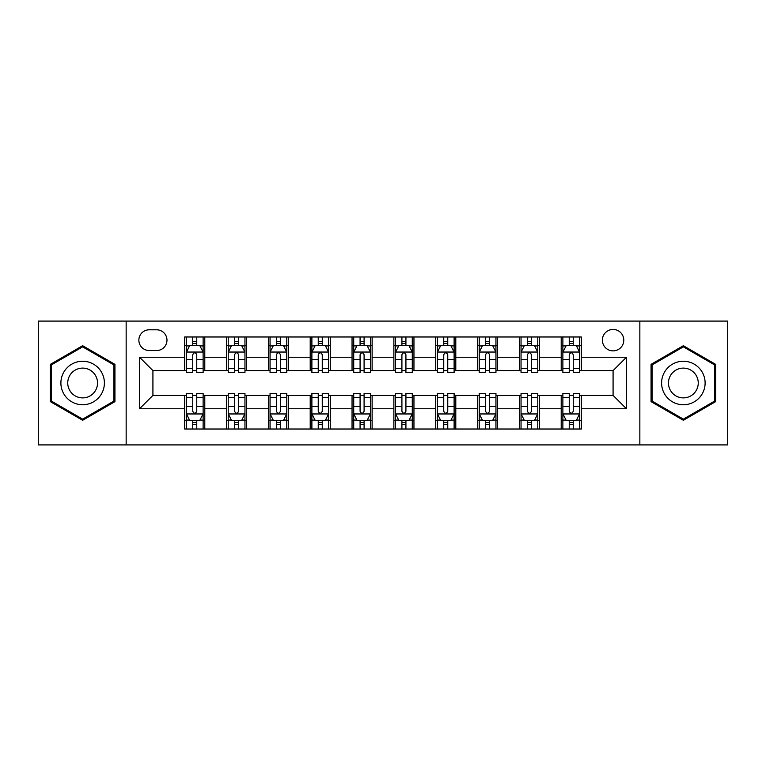 <?xml version="1.0" encoding="UTF-8"?>
<svg xmlns="http://www.w3.org/2000/svg" width="766" height="766" viewBox="0 0 766 766"><rect width="100%" height="100%" fill="white"/><g stroke="black" fill="none" stroke-linecap="round" stroke-linejoin="round"><path stroke-width="1.15" d="M613.078 329.457A10.705 10.705 0 0 0 602.373 340.161A10.705 10.705 0 0 0 613.078 350.876A10.705 10.705 0 0 0 623.792 340.161A10.705 10.705 0 0 0 613.078 329.457M639.849 444.912L727.7 444.912L727.7 321.088L639.849 321.088L639.849 444.912L126.151 444.912L126.151 321.088L38.3 321.088L38.3 444.912L126.151 444.912M149.236 350.541L156.599 350.541A10.37 10.37 0 0 0 166.978 340.161A10.37 10.37 0 0 0 156.599 329.792L149.236 329.792A10.37 10.37 0 0 0 138.866 340.161A10.37 10.37 0 0 0 149.236 350.541M639.849 321.088L126.151 321.088M184.711 408.766L139.536 408.766L139.536 357.234L184.711 357.234L184.711 370.62L152.922 370.62L152.922 395.38L184.711 395.38L184.711 429.017L581.289 429.017L581.289 395.38L613.078 395.38L613.078 370.62L581.289 370.62L581.289 357.234L626.464 357.234L626.464 408.766L581.289 408.766M581.289 357.234L581.289 336.983L184.711 336.983L184.711 357.234M561.21 336.983L561.21 370.62L562.876 370.62M569.234 370.62L573.255 370.62M579.613 370.62L581.289 370.62M561.21 370.62L537.78 370.62M519.377 336.983L519.377 370.62L521.043 370.62M527.41 370.62L531.422 370.62M519.377 370.62L495.947 370.62M477.544 336.983L477.544 370.62L479.219 370.62M485.577 370.62L489.589 370.62M477.544 370.62L454.114 370.62M435.71 336.983L435.71 370.62L437.386 370.62M443.744 370.62L447.756 370.62M435.71 370.62L412.28 370.62M393.877 336.983L393.877 370.62L395.553 370.62M401.911 370.62L405.923 370.62M393.877 370.62L370.447 370.62M352.044 336.983L352.044 370.62L353.72 370.62M360.077 370.62L364.089 370.62M352.044 370.62L328.614 370.62M310.211 336.983L310.211 370.62L311.886 370.62M318.244 370.62L322.256 370.62M310.211 370.62L286.781 370.62M268.378 336.983L268.378 370.62L270.053 370.62M276.411 370.62L280.423 370.62M268.378 370.62L244.957 370.62M226.544 336.983L226.544 370.62L228.22 370.62M234.578 370.62L238.59 370.62M226.544 370.62L203.124 370.62M184.711 370.62L186.387 370.62M192.745 370.62L196.766 370.62M184.711 395.38L186.387 395.38M192.745 395.38L196.766 395.38M203.124 395.38L204.79 395.38L204.79 429.017M228.22 395.38L204.79 395.38M234.578 395.38L238.59 395.38M244.957 395.38L246.623 395.38L246.623 429.017M270.053 395.38L246.623 395.38M276.411 395.38L280.423 395.38M286.781 395.38L288.456 395.38L288.456 429.017M311.886 395.38L288.456 395.38M318.244 395.38L322.256 395.38M328.614 395.38L330.29 395.38L330.29 429.017M353.72 395.38L330.29 395.38M360.077 395.38L364.089 395.38M370.447 395.38L372.123 395.38L372.123 429.017M395.553 395.38L372.123 395.38M401.911 395.38L405.923 395.38M412.28 395.38L413.956 395.38L413.956 429.017M437.386 395.38L413.956 395.38M443.744 395.38L447.756 395.38M454.114 395.38L455.789 395.38L455.789 429.017M479.219 395.38L455.789 395.38M485.577 395.38L489.589 395.38M495.947 395.38L497.622 395.38L497.622 429.017M521.043 395.38L497.622 395.38M527.41 395.38L531.422 395.38M537.78 395.38L539.456 395.38L539.456 429.017M562.876 395.38L539.456 395.38M569.234 395.38L573.255 395.38M579.613 395.38L581.289 395.38M204.79 336.983L204.79 370.62M184.711 345.351L186.387 345.351M192.745 345.351L196.766 345.351M203.124 345.351L204.79 345.351M184.711 420.649L186.387 420.649M192.745 420.649L196.766 420.649M203.124 420.649L204.79 420.649M226.544 395.38L226.544 429.017M246.623 336.983L246.623 370.62M226.544 345.351L228.22 345.351M234.578 345.351L238.59 345.351M244.957 345.351L246.623 345.351M226.544 420.649L228.22 420.649M234.578 420.649L238.59 420.649M244.957 420.649L246.623 420.649M268.378 395.38L268.378 429.017M268.378 420.649L270.053 420.649M276.411 420.649L280.423 420.649M286.781 420.649L288.456 420.649M288.456 336.983L288.456 370.62M268.378 345.351L270.053 345.351M276.411 345.351L280.423 345.351M286.781 345.351L288.456 345.351M310.211 395.38L310.211 429.017M310.211 420.649L311.886 420.649M318.244 420.649L322.256 420.649M328.614 420.649L330.29 420.649M330.29 336.983L330.29 370.62M310.211 345.351L311.886 345.351M318.244 345.351L322.256 345.351M328.614 345.351L330.29 345.351M352.044 395.38L352.044 429.017M352.044 420.649L353.72 420.649M360.077 420.649L364.089 420.649M370.447 420.649L372.123 420.649M372.123 336.983L372.123 370.62M352.044 345.351L353.72 345.351M360.077 345.351L364.089 345.351M370.447 345.351L372.123 345.351M393.877 395.38L393.877 429.017M393.877 420.649L395.553 420.649M401.911 420.649L405.923 420.649M412.28 420.649L413.956 420.649M413.956 336.983L413.956 370.62M393.877 345.351L395.553 345.351M401.911 345.351L405.923 345.351M412.28 345.351L413.956 345.351M435.71 395.38L435.71 429.017M435.71 420.649L437.386 420.649M443.744 420.649L447.756 420.649M454.114 420.649L455.789 420.649M455.789 336.983L455.789 370.62M435.71 345.351L437.386 345.351M443.744 345.351L447.756 345.351M454.114 345.351L455.789 345.351M477.544 395.38L477.544 429.017M477.544 420.649L479.219 420.649M485.577 420.649L489.589 420.649M495.947 420.649L497.622 420.649M497.622 336.983L497.622 370.62M477.544 345.351L479.219 345.351M485.577 345.351L489.589 345.351M495.947 345.351L497.622 345.351M519.377 395.38L519.377 429.017M519.377 420.649L521.043 420.649M527.41 420.649L531.422 420.649M537.78 420.649L539.456 420.649M539.456 336.983L539.456 370.62M519.377 345.351L521.043 345.351M527.41 345.351L531.422 345.351M537.78 345.351L539.456 345.351M561.21 395.38L561.21 429.017M561.21 420.649L562.876 420.649M569.234 420.649L573.255 420.649M579.613 420.649L581.289 420.649M561.21 345.351L562.876 345.351M569.234 345.351L573.255 345.351M579.613 345.351L581.289 345.351M152.922 370.62L139.536 357.234M152.922 395.38L139.536 408.766M626.464 357.234L613.078 370.62M626.464 408.766L613.078 395.38M82.642 420.295L114.938 401.643L114.938 364.357L82.642 345.705L50.345 364.357L50.345 401.643L82.642 420.295M715.655 364.357L683.358 345.705L651.062 364.357L651.062 401.643L683.358 420.295L715.655 401.643L715.655 364.357M196.766 341.339L192.745 341.339M203.124 368.427L196.766 368.427L196.766 372.63L203.124 372.63L203.124 352.207L199.773 345.514L189.738 345.514L186.387 352.207L186.387 372.63L192.745 372.63L192.745 368.427L186.387 368.427M186.387 352.207L186.387 336.983M203.124 352.207L203.124 336.983M192.745 345.514L192.745 336.983M196.766 336.983L196.766 345.514M196.766 368.427L196.766 354.725C195.426 352.14 194.085 352.14 192.745 354.725L192.745 368.427M192.745 424.661L196.766 424.661M186.387 397.573L192.745 397.573L192.745 393.37L186.387 393.37L186.387 413.793L189.738 420.486L199.773 420.486L203.124 413.793L203.124 393.37L196.766 393.37L196.766 397.573L203.124 397.573M203.124 413.793L203.124 429.017M186.387 413.793L186.387 429.017M196.766 420.486L196.766 429.017M192.745 429.017L192.745 420.486M192.745 397.573L192.745 411.275C194.085 413.86 195.426 413.86 196.766 411.275L196.766 397.573M238.59 341.339L234.578 341.339M244.957 368.427L238.59 368.427L238.59 372.63L244.957 372.63L244.957 352.207L241.606 345.514L231.562 345.514L228.22 352.207L228.22 372.63L234.578 372.63L234.578 368.427L228.22 368.427M228.22 352.207L228.22 336.983M244.957 352.207L244.957 336.983M234.578 345.514L234.578 336.983M238.59 336.983L238.59 345.514M238.59 368.427L238.59 354.725C237.259 352.14 235.918 352.14 234.578 354.725L234.578 368.427M280.423 341.339L276.411 341.339M286.781 368.427L280.423 368.427L280.423 372.63L286.781 372.63L286.781 352.207L283.439 345.514L273.395 345.514L270.053 352.207L270.053 372.63L276.411 372.63L276.411 368.427L270.053 368.427M270.053 352.207L270.053 336.983M286.781 352.207L286.781 336.983M276.411 345.514L276.411 336.983M280.423 336.983L280.423 345.514M280.423 368.427L280.423 354.725C279.092 352.14 277.752 352.14 276.411 354.725L276.411 368.427M322.256 341.339L318.244 341.339M328.614 368.427L322.256 368.427L322.256 372.63L328.614 372.63L328.614 352.207L325.272 345.514L315.228 345.514L311.886 352.207L311.886 372.63L318.244 372.63L318.244 368.427L311.886 368.427M311.886 352.207L311.886 336.983M328.614 352.207L328.614 336.983M318.244 345.514L318.244 336.983M322.256 336.983L322.256 345.514M322.256 368.427L322.256 354.725C320.925 352.14 319.585 352.14 318.244 354.725L318.244 368.427M234.578 424.661L238.59 424.661M228.22 397.573L234.578 397.573L234.578 393.37L228.22 393.37L228.22 413.793L231.562 420.486L241.606 420.486L244.957 413.793L244.957 393.37L238.59 393.37L238.59 397.573L244.957 397.573M244.957 413.793L244.957 429.017M228.22 413.793L228.22 429.017M238.59 420.486L238.59 429.017M234.578 429.017L234.578 420.486M234.578 397.573L234.578 411.275C235.918 413.86 237.249 413.86 238.59 411.275L238.59 397.573M276.411 424.661L280.423 424.661M270.053 397.573L276.411 397.573L276.411 393.37L270.053 393.37L270.053 413.793L273.395 420.486L283.439 420.486L286.781 413.793L286.781 393.37L280.423 393.37L280.423 397.573L286.781 397.573M286.781 413.793L286.781 429.017M270.053 413.793L270.053 429.017M280.423 420.486L280.423 429.017M276.411 429.017L276.411 420.486M276.411 397.573L276.411 411.275C277.752 413.86 279.083 413.86 280.423 411.275L280.423 397.573M318.244 424.661L322.256 424.661M311.886 397.573L318.244 397.573L318.244 393.37L311.886 393.37L311.886 413.793L315.228 420.486L325.272 420.486L328.614 413.793L328.614 393.37L322.256 393.37L322.256 397.573L328.614 397.573M328.614 413.793L328.614 429.017M311.886 413.793L311.886 429.017M322.256 420.486L322.256 429.017M318.244 429.017L318.244 420.486M318.244 397.573L318.244 411.275C319.585 413.86 320.916 413.86 322.256 411.275L322.256 397.573M364.089 341.339L360.077 341.339M370.447 368.427L364.089 368.427L364.089 372.63L370.447 372.63L370.447 352.207L367.106 345.514L357.061 345.514L353.72 352.207L353.72 372.63L360.077 372.63L360.077 368.427L353.72 368.427M353.72 352.207L353.72 336.983M370.447 352.207L370.447 336.983M360.077 345.514L360.077 336.983M364.089 336.983L364.089 345.514M364.089 368.427L364.089 354.725C362.758 352.14 361.418 352.14 360.077 354.725L360.077 368.427M360.077 424.661L364.089 424.661M353.72 397.573L360.077 397.573L360.077 393.37L353.72 393.37L353.72 413.793L357.061 420.486L367.106 420.486L370.447 413.793L370.447 393.37L364.089 393.37L364.089 397.573L370.447 397.573M370.447 413.793L370.447 429.017M353.72 413.793L353.72 429.017M364.089 420.486L364.089 429.017M360.077 429.017L360.077 420.486M360.077 397.573L360.077 411.275C361.408 413.86 362.749 413.86 364.089 411.275L364.089 397.573M101.485 372.123A21.754 21.754 0 0 0 71.765 364.166A21.754 21.754 0 0 0 63.808 393.877A21.754 21.754 0 0 0 93.519 401.834A21.754 21.754 0 0 0 101.485 372.123M95.539 375.551A14.889 14.889 0 0 0 75.192 370.102A14.889 14.889 0 0 0 69.744 390.449A14.889 14.889 0 0 0 90.091 395.898A14.889 14.889 0 0 0 95.539 375.551M82.642 419.136L51.351 401.068L51.351 364.932L82.642 346.864L113.933 364.932L113.933 401.068L82.642 419.136M683.358 404.754A21.754 21.754 0 0 0 705.113 383A21.754 21.754 0 0 0 683.358 361.246A21.754 21.754 0 0 0 661.604 383A21.754 21.754 0 0 0 683.358 404.754M683.358 397.889A14.889 14.889 0 0 0 698.247 383A14.889 14.889 0 0 0 683.358 368.111A14.889 14.889 0 0 0 668.469 383A14.889 14.889 0 0 0 683.358 397.889M652.067 364.932L683.358 346.864L714.649 364.932L714.649 401.068L683.358 419.136L652.067 401.068L652.067 364.932M405.923 341.339L401.911 341.339M412.28 368.427L405.923 368.427L405.923 372.63L412.28 372.63L412.28 352.207L408.939 345.514L398.895 345.514L395.553 352.207L395.553 372.63L401.911 372.63L401.911 368.427L395.553 368.427M395.553 352.207L395.553 336.983M412.28 352.207L412.28 336.983M401.911 345.514L401.911 336.983M405.923 336.983L405.923 345.514M405.923 368.427L405.923 354.725C404.592 352.14 403.251 352.14 401.911 354.725L401.911 368.427M447.756 341.339L443.744 341.339M454.114 368.427L447.756 368.427L447.756 372.63L454.114 372.63L454.114 352.207L450.772 345.514L440.728 345.514L437.386 352.207L437.386 372.63L443.744 372.63L443.744 368.427L437.386 368.427M437.386 352.207L437.386 336.983M454.114 352.207L454.114 336.983M443.744 345.514L443.744 336.983M447.756 336.983L447.756 345.514M447.756 368.427L447.756 354.725C446.415 352.14 445.084 352.14 443.744 354.725L443.744 368.427M489.589 341.339L485.577 341.339M495.947 368.427L489.589 368.427L489.589 372.63L495.947 372.63L495.947 352.207L492.605 345.514L482.561 345.514L479.219 352.207L479.219 372.63L485.577 372.63L485.577 368.427L479.219 368.427M479.219 352.207L479.219 336.983M495.947 352.207L495.947 336.983M485.577 345.514L485.577 336.983M489.589 336.983L489.589 345.514M489.589 368.427L489.589 354.725C488.248 352.14 486.917 352.14 485.577 354.725L485.577 368.427M531.422 341.339L527.41 341.339M537.78 368.427L531.422 368.427L531.422 372.63L537.78 372.63L537.78 352.207L534.438 345.514L524.394 345.514L521.043 352.207L521.043 372.63L527.41 372.63L527.41 368.427L521.043 368.427M521.043 352.207L521.043 336.983M537.78 352.207L537.78 336.983M527.41 345.514L527.41 336.983M531.422 336.983L531.422 345.514M531.422 368.427L531.422 354.725C530.082 352.14 528.751 352.14 527.41 354.725L527.41 368.427M573.255 341.339L569.234 341.339M579.613 368.427L573.255 368.427L573.255 372.63L579.613 372.63L579.613 352.207L576.262 345.514L566.227 345.514L562.876 352.207L562.876 372.63L569.234 372.63L569.234 368.427L562.876 368.427M562.876 352.207L562.876 336.983M579.613 352.207L579.613 336.983M569.234 345.514L569.234 336.983M573.255 336.983L573.255 345.514M573.255 368.427L573.255 354.725C571.915 352.14 570.574 352.14 569.234 354.725L569.234 368.427M401.911 424.661L405.923 424.661M395.553 397.573L401.911 397.573L401.911 393.37L395.553 393.37L395.553 413.793L398.895 420.486L408.939 420.486L412.28 413.793L412.28 393.37L405.923 393.37L405.923 397.573L412.28 397.573M412.28 413.793L412.28 429.017M395.553 413.793L395.553 429.017M405.923 420.486L405.923 429.017M401.911 429.017L401.911 420.486M401.911 397.573L401.911 411.275C403.242 413.86 404.582 413.86 405.923 411.275L405.923 397.573M443.744 424.661L447.756 424.661M437.386 397.573L443.744 397.573L443.744 393.37L437.386 393.37L437.386 413.793L440.728 420.486L450.772 420.486L454.114 413.793L454.114 393.37L447.756 393.37L447.756 397.573L454.114 397.573M454.114 413.793L454.114 429.017M437.386 413.793L437.386 429.017M447.756 420.486L447.756 429.017M443.744 429.017L443.744 420.486M443.744 397.573L443.744 411.275C445.075 413.86 446.415 413.86 447.756 411.275L447.756 397.573M485.577 424.661L489.589 424.661M479.219 397.573L485.577 397.573L485.577 393.37L479.219 393.37L479.219 413.793L482.561 420.486L492.605 420.486L495.947 413.793L495.947 393.37L489.589 393.37L489.589 397.573L495.947 397.573M495.947 413.793L495.947 429.017M479.219 413.793L479.219 429.017M489.589 420.486L489.589 429.017M485.577 429.017L485.577 420.486M485.577 397.573L485.577 411.275C486.908 413.86 488.248 413.86 489.589 411.275L489.589 397.573M527.41 424.661L531.422 424.661M521.043 397.573L527.41 397.573L527.41 393.37L521.043 393.37L521.043 413.793L524.394 420.486L534.438 420.486L537.78 413.793L537.78 393.37L531.422 393.37L531.422 397.573L537.78 397.573M537.78 413.793L537.78 429.017M521.043 413.793L521.043 429.017M531.422 420.486L531.422 429.017M527.41 429.017L527.41 420.486M527.41 397.573L527.41 411.275C528.741 413.86 530.082 413.86 531.422 411.275L531.422 397.573M569.234 424.661L573.255 424.661M562.876 397.573L569.234 397.573L569.234 393.37L562.876 393.37L562.876 413.793L566.227 420.486L576.262 420.486L579.613 413.793L579.613 393.37L573.255 393.37L573.255 397.573L579.613 397.573M579.613 413.793L579.613 429.017M562.876 413.793L562.876 429.017M573.255 420.486L573.255 429.017M569.234 429.017L569.234 420.486M569.234 397.573L569.234 411.275C570.574 413.86 571.915 413.86 573.255 411.275L573.255 397.573M226.544 408.766L204.79 408.766M226.544 357.234L204.79 357.234M268.378 357.234L246.623 357.234M268.378 408.766L246.623 408.766M310.211 357.234L288.456 357.234M310.211 408.766L288.456 408.766M352.044 357.234L330.29 357.234M352.044 408.766L330.29 408.766M393.877 357.234L372.123 357.234M393.877 408.766L372.123 408.766M435.71 357.234L413.956 357.234M435.71 408.766L413.956 408.766M477.544 357.234L455.789 357.234M477.544 408.766L455.789 408.766M519.377 357.234L497.622 357.234M519.377 408.766L497.622 408.766M561.21 357.234L539.456 357.234M561.21 408.766L539.456 408.766M203.038 352.044L186.473 352.044M186.387 345.916L189.537 345.916M199.974 345.916L203.124 345.916M192.745 359.455L186.387 359.455M203.124 359.455L196.766 359.455M196.766 343.465L192.745 343.465M186.473 413.956L203.038 413.956M203.124 420.084L199.974 420.084M189.537 420.084L186.387 420.084M196.766 406.545L203.124 406.545M186.387 406.545L192.745 406.545M192.745 422.535L196.766 422.535M244.871 352.044L228.306 352.044M228.22 345.916L231.361 345.916M241.807 345.916L244.957 345.916M234.578 359.455L228.22 359.455M244.957 359.455L238.59 359.455M238.59 343.465L234.578 343.465M286.704 352.044L270.139 352.044M270.053 345.916L273.194 345.916M283.64 345.916L286.781 345.916M276.411 359.455L270.053 359.455M286.781 359.455L280.423 359.455M280.423 343.465L276.411 343.465M328.537 352.044L311.973 352.044M311.886 345.916L315.027 345.916M325.473 345.916L328.614 345.916M318.244 359.455L311.886 359.455M328.614 359.455L322.256 359.455M322.256 343.465L318.244 343.465M228.306 413.956L244.871 413.956M244.957 420.084L241.807 420.084M231.361 420.084L228.22 420.084M238.59 406.545L244.957 406.545M228.22 406.545L234.578 406.545M234.578 422.535L238.59 422.535M270.139 413.956L286.704 413.956M286.781 420.084L283.64 420.084M273.194 420.084L270.053 420.084M280.423 406.545L286.781 406.545M270.053 406.545L276.411 406.545M276.411 422.535L280.423 422.535M311.973 413.956L328.537 413.956M328.614 420.084L325.473 420.084M315.027 420.084L311.886 420.084M322.256 406.545L328.614 406.545M311.886 406.545L318.244 406.545M318.244 422.535L322.256 422.535M370.371 352.044L353.796 352.044M353.72 345.916L356.86 345.916M367.307 345.916L370.447 345.916M360.077 359.455L353.72 359.455M370.447 359.455L364.089 359.455M364.089 343.465L360.077 343.465M353.796 413.956L370.371 413.956M370.447 420.084L367.307 420.084M356.86 420.084L353.72 420.084M364.089 406.545L370.447 406.545M353.72 406.545L360.077 406.545M360.077 422.535L364.089 422.535M412.204 352.044L395.629 352.044M395.553 345.916L398.693 345.916M409.14 345.916L412.28 345.916M401.911 359.455L395.553 359.455M412.28 359.455L405.923 359.455M405.923 343.465L401.911 343.465M454.027 352.044L437.463 352.044M437.386 345.916L440.527 345.916M450.973 345.916L454.114 345.916M443.744 359.455L437.386 359.455M454.114 359.455L447.756 359.455M447.756 343.465L443.744 343.465M495.861 352.044L479.296 352.044M479.219 345.916L482.36 345.916M492.806 345.916L495.947 345.916M485.577 359.455L479.219 359.455M495.947 359.455L489.589 359.455M489.589 343.465L485.577 343.465M537.694 352.044L521.129 352.044M521.043 345.916L524.193 345.916M534.639 345.916L537.78 345.916M527.41 359.455L521.043 359.455M537.78 359.455L531.422 359.455M531.422 343.465L527.41 343.465M579.527 352.044L562.962 352.044M562.876 345.916L566.026 345.916M576.463 345.916L579.613 345.916M569.234 359.455L562.876 359.455M579.613 359.455L573.255 359.455M573.255 343.465L569.234 343.465M395.629 413.956L412.204 413.956M412.28 420.084L409.14 420.084M398.693 420.084L395.553 420.084M405.923 406.545L412.28 406.545M395.553 406.545L401.911 406.545M401.911 422.535L405.923 422.535M437.463 413.956L454.027 413.956M454.114 420.084L450.973 420.084M440.527 420.084L437.386 420.084M447.756 406.545L454.114 406.545M437.386 406.545L443.744 406.545M443.744 422.535L447.756 422.535M479.296 413.956L495.861 413.956M495.947 420.084L492.806 420.084M482.36 420.084L479.219 420.084M489.589 406.545L495.947 406.545M479.219 406.545L485.577 406.545M485.577 422.535L489.589 422.535M521.129 413.956L537.694 413.956M537.78 420.084L534.639 420.084M524.193 420.084L521.043 420.084M531.422 406.545L537.78 406.545M521.043 406.545L527.41 406.545M527.41 422.535L531.422 422.535M562.962 413.956L579.527 413.956M579.613 420.084L576.463 420.084M566.026 420.084L562.876 420.084M573.255 406.545L579.613 406.545M562.876 406.545L569.234 406.545M569.234 422.535L573.255 422.535"/></g></svg>
